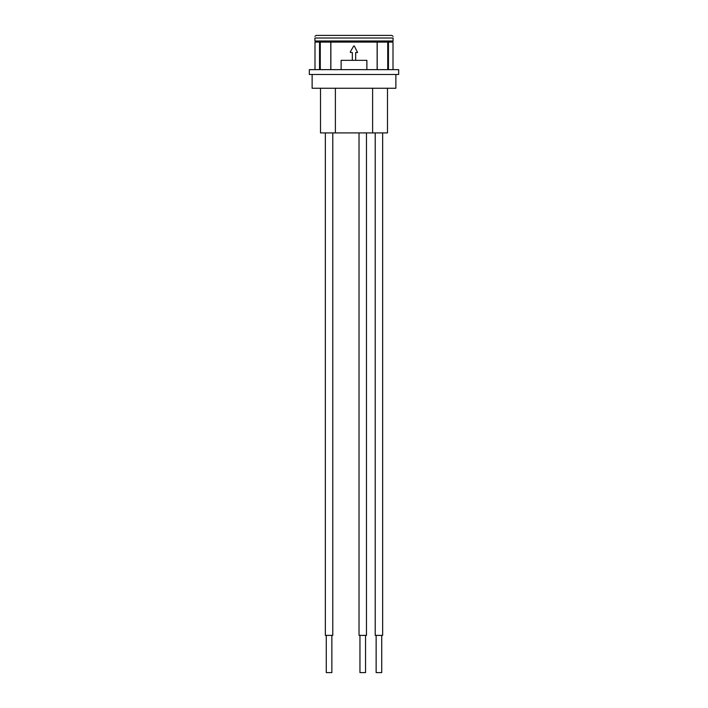 <?xml version="1.0" encoding="UTF-8"?>
<svg xmlns="http://www.w3.org/2000/svg" width="708" height="708" viewBox="0 0 708 708"><rect width="100%" height="100%" fill="white"/><g stroke="black" fill="none" stroke-linecap="round" stroke-linejoin="round"><path stroke-width="1.06" d="M320.503 88.252L320.503 132.918L387.497 132.918L387.497 88.252M372.612 132.918L372.612 88.252M335.388 132.918L335.388 88.252M395.869 74.482L395.869 88.252L312.131 88.252L312.131 74.482M398.666 74.482L309.334 74.482L309.334 69.641L398.666 69.641L398.666 74.482M341.123 69.641L341.123 60.339L366.877 60.339L366.877 69.641M352.327 60.339L352.327 52.525L350.557 52.525L350.239 51.958L353.681 46.011L354.319 46.011L357.593 52.489M355.673 60.339L355.673 52.525L357.443 52.525M377.134 69.641L377.134 42.099L330.795 42.099L330.795 69.641M330.866 69.641L330.866 42.099M393.002 69.641L393.002 42.099L387.727 42.099L387.727 69.641M388.453 69.641L388.453 42.099M319.547 69.641L319.547 42.099L314.998 42.099L314.998 69.641M330.795 42.099L319.547 42.099M387.727 42.099L377.134 42.099M393.082 40.984L314.918 40.984L314.918 38.002C314.918 35.754 314.918 35.754 314.918 38.002L393.082 38.002C393.082 35.754 393.082 35.754 393.082 38.002L393.082 40.984M393.082 36.312L391.781 35.4L316.219 35.4L314.918 36.312M377.205 42.099L377.205 69.641M320.273 42.099L320.273 69.641M366.47 132.918L366.47 635.377L359.027 635.377L359.027 132.918M365.54 635.377L365.54 672.6L359.956 672.6L359.956 635.377M382.656 132.918L382.656 635.377L375.213 635.377L375.213 132.918M381.727 635.377L381.727 672.6L376.143 672.6L376.143 635.377M332.787 132.918L332.787 635.377L325.344 635.377L325.344 132.918M331.857 635.377L331.857 672.6L326.273 672.6L326.273 635.377M316.777 40.984L316.777 42.099M391.223 40.984L391.223 42.099"/></g></svg>
